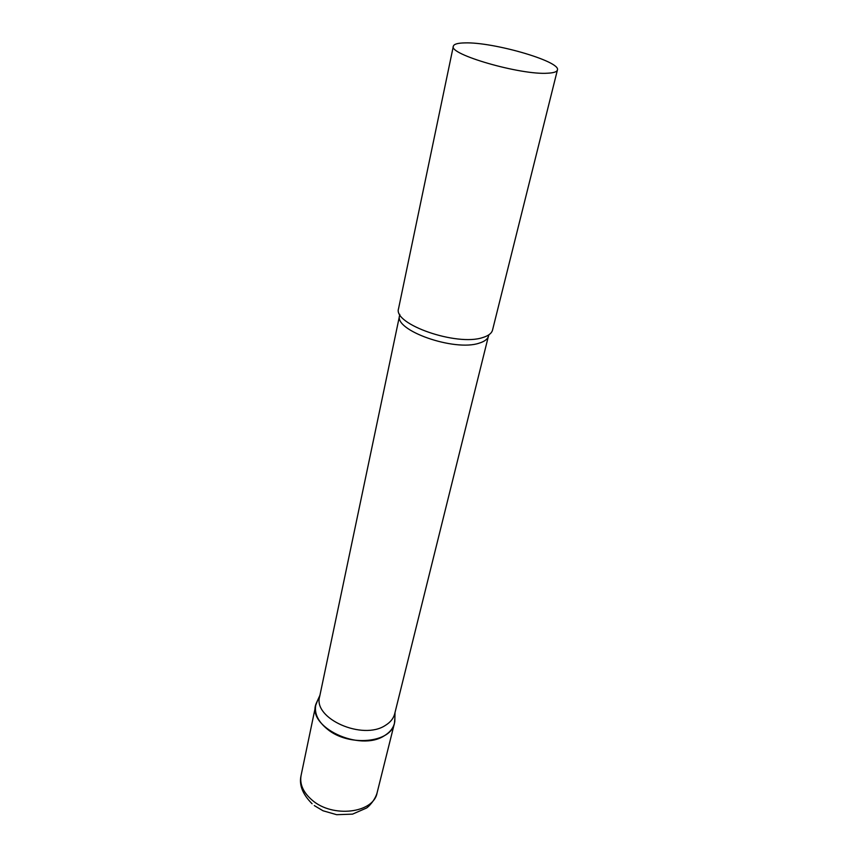 <?xml version="1.0" encoding="UTF-8"?>
<svg xmlns="http://www.w3.org/2000/svg" width="858" height="858" viewBox="0 0 858 858"><rect width="100%" height="100%" fill="white"/><g stroke="black" fill="none" stroke-linecap="round" stroke-linejoin="round"><path stroke-width="1.29" d="M327.445 729.225C318.179 721.675 314.275 713.684 315.744 705.265L317.707 700.171L316.27 703.313C305.823 726.608 359.867 752.552 384.759 735.478C390.68 731.767 394.036 727.048 394.819 721.31L394.894 717.846L394.444 723.294C391.205 742.889 348.927 747.114 327.445 729.225M488.921 334.781L488.577 335.896C487.741 339.092 484.609 341.505 479.193 343.146C454.515 351.78 393.779 330.351 399.603 315.519L319.648 696.632C312.848 718.554 362.741 740.733 385.446 725.342C390.411 722.307 393.49 718.468 394.691 713.824L488.738 334.91M453.346 46.193L398.541 308.687C392.889 324.174 456.864 346.493 482.711 337.559C488.299 335.886 491.559 333.44 492.503 330.201L557.41 70.024C561.186 61.519 493.329 41.87 464.886 42.9C457.775 43.018 453.925 44.112 453.346 46.193C448.337 54.311 520.849 75.268 547.779 73.198C553.7 72.898 556.917 71.836 557.41 70.024M394.444 723.294L377.091 792.867C373.595 813.202 332.593 818.232 312.065 800.085C303.206 792.406 299.539 784.201 301.083 775.46C298.884 784.77 302.542 794.197 312.076 803.742M315.744 705.265L301.083 775.46M377.091 792.867C375.053 800.203 368.457 807.003 366.441 808.064L352.552 814.135L336.668 814.692L322.983 810.756L314.296 805.576M395.012 712.505L394.819 721.31M399.603 315.519L399.774 314.371M319.927 695.302L316.27 703.313"/></g></svg>
